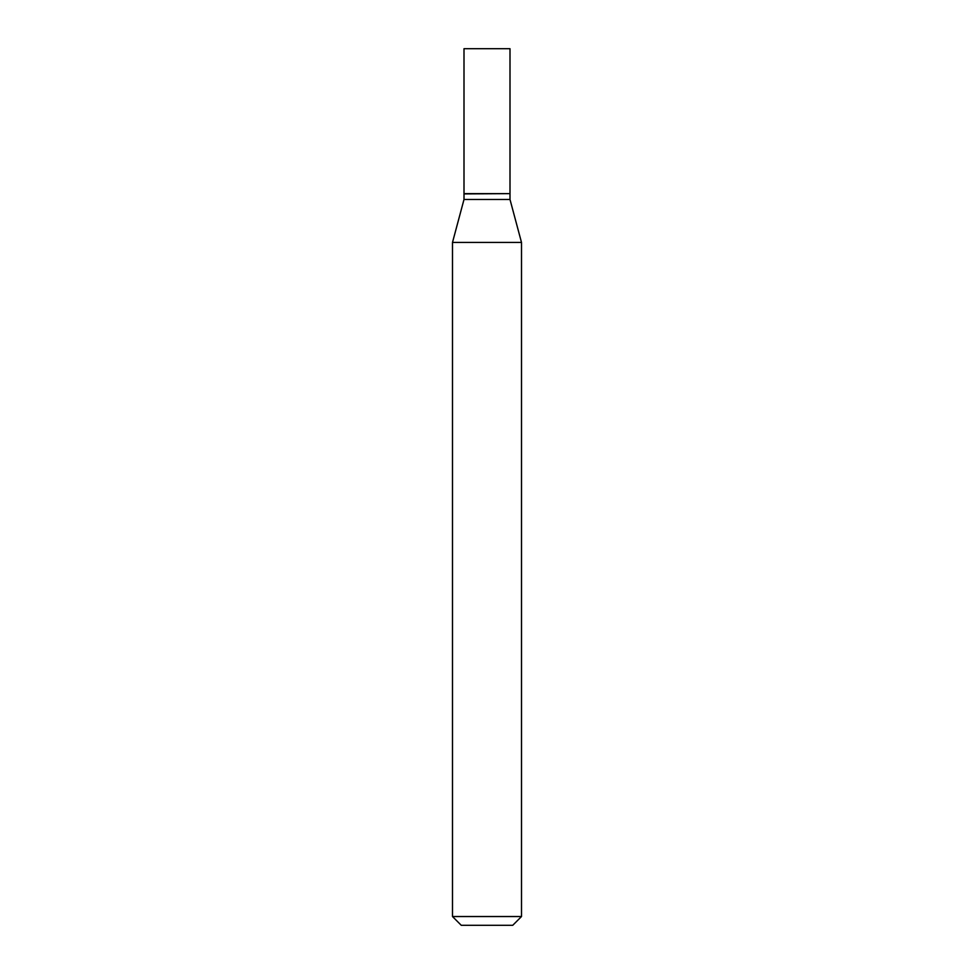 <?xml version="1.0" encoding="UTF-8"?>
<svg xmlns="http://www.w3.org/2000/svg" width="974" height="974" viewBox="0 0 974 974"><rect width="100%" height="100%" fill="white"/><g stroke="black" fill="none" stroke-linecap="round" stroke-linejoin="round"><path stroke-width="1.46" d="M509.999 48.7L464.001 48.7L464.001 193.631L509.999 193.631L509.999 48.7M509.706 193.631L464.001 193.923L464.001 199.475L452.496 242.441L452.496 916.534L521.504 916.534L512.738 925.3L461.262 925.3L452.496 916.534M509.999 193.923L509.999 199.475L464.001 199.475M509.999 199.475L521.504 242.441L452.496 242.441M521.504 242.441L521.504 916.534"/></g></svg>
